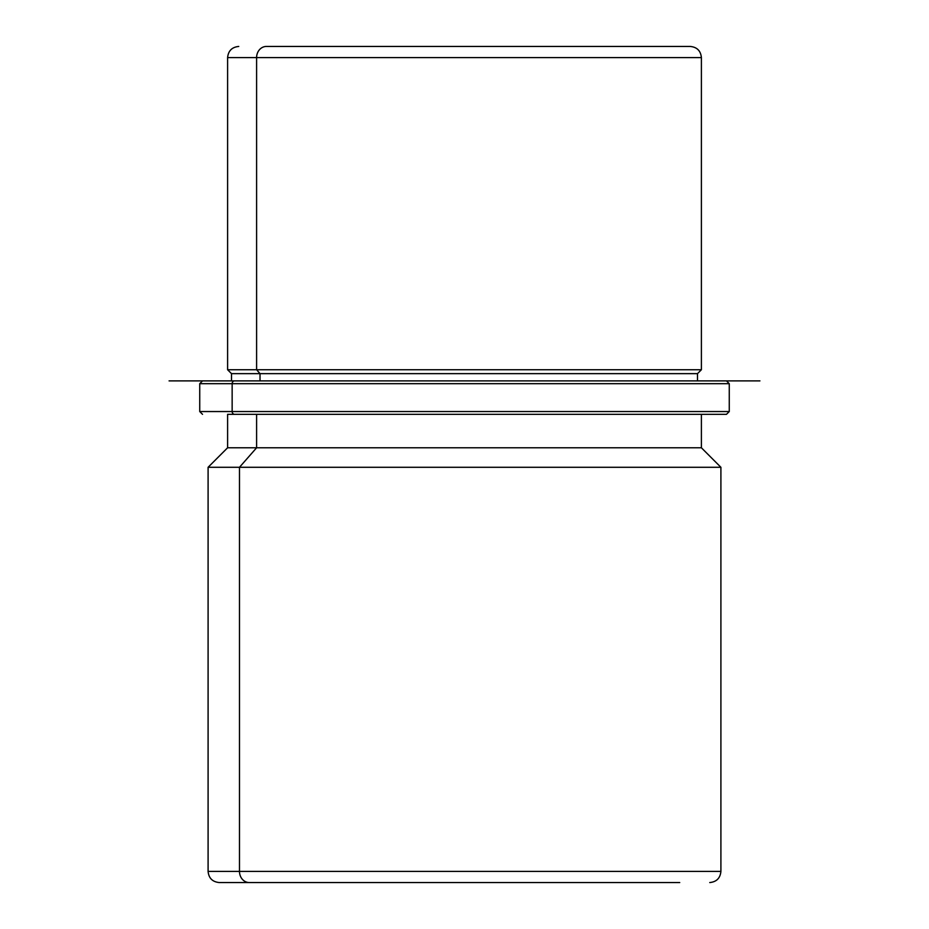 <?xml version="1.0" encoding="UTF-8"?>
<svg xmlns="http://www.w3.org/2000/svg" width="929" height="929" viewBox="0 0 929 929"><rect width="100%" height="100%" fill="white"/><g stroke="black" fill="none" stroke-linecap="round" stroke-linejoin="round"><path stroke-width="1.39" d="M260.027 380.89L260.027 373.644L260.027 380.89L169.078 380.89L759.922 380.89L234.596 380.89L726.362 380.89L697.493 380.89L697.493 373.644L260.027 373.644L256.601 369.742L701.395 369.742L256.601 369.742L260.027 373.644L231.507 373.644L697.493 373.644L701.395 369.742L701.395 57.598L256.601 57.598L701.395 57.598C700.733 50.828 697.017 47.112 690.247 46.45L266.391 46.45A11.148 9.778 90 0 0 256.601 57.598L256.601 369.742L256.601 57.598L227.605 57.598L256.601 57.598A11.148 9.778 -90 0 1 266.391 46.45L662.609 46.45M238.753 46.45C231.983 47.112 228.267 50.828 227.605 57.598L227.605 369.742L256.601 369.742L227.605 369.742L231.507 373.644L231.507 380.89L234.596 380.89L231.507 380.89M709.756 882.55C716.526 881.888 720.242 878.172 720.904 871.402L239.485 871.402L720.904 871.402L720.904 467.287L239.485 467.287L720.904 467.287L701.395 447.778L256.601 447.778L256.601 414.334L256.601 447.778L227.605 447.778L701.395 447.778L701.395 414.334L726.478 414.334L234.596 414.334L701.395 414.334M219.244 882.55L266.623 882.55L219.244 882.55C212.474 881.888 208.758 878.172 208.096 871.402L239.485 871.402L208.096 871.402L208.096 467.287L239.485 467.287L239.485 871.402L239.485 467.287L256.601 447.778L239.485 467.287L208.096 467.287L227.605 447.778L227.605 414.334L256.601 414.334M679.738 882.55L249.262 882.55L679.738 882.55M239.485 871.402A11.148 9.778 90 0 0 249.262 882.55A11.148 9.778 -90 0 1 239.485 871.402M232.145 411.547L729.265 411.547L232.145 411.547A2.787 2.45 90 0 0 234.596 414.334A2.787 2.45 -90 0 1 232.145 411.547L232.145 383.677L729.265 383.677L232.145 383.677L232.145 411.547L199.735 411.547L232.145 411.547M202.522 380.89L199.735 383.677L232.145 383.677A2.787 2.45 -90 0 1 234.596 380.89A2.787 2.45 90 0 0 232.145 383.677L199.735 383.677L199.735 411.547L202.522 414.334M726.478 380.89L729.265 383.677L729.265 411.547L726.478 414.334"/></g></svg>
